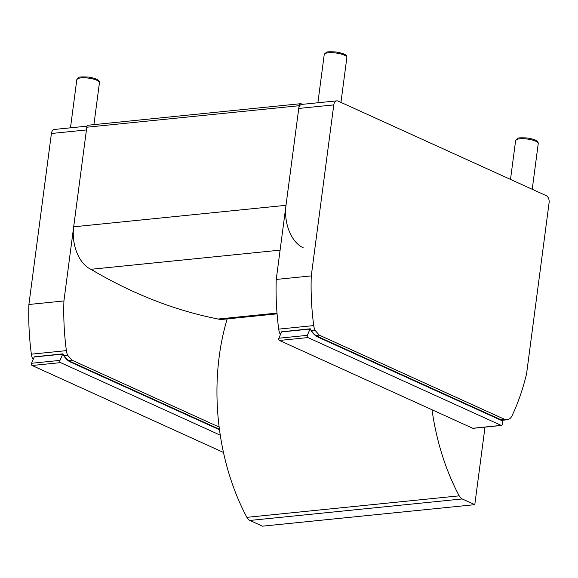 <?xml version="1.0" encoding="UTF-8"?>
<svg xmlns="http://www.w3.org/2000/svg" width="578" height="578" viewBox="0 0 578 578"><rect width="100%" height="100%" fill="white"/><g stroke="black" fill="none" stroke-linecap="round" stroke-linejoin="round"><path stroke-width="0.87" d="M462.212 498.951A8.562 5.448 -95.8 0 1 459.192 495.845L246.871 517.346A8.562 5.448 84.2 0 0 249.891 520.453L462.212 498.951L474.791 504.666L485.007 427.12M474.791 504.666L262.47 526.168L249.891 520.453M246.871 517.346A183.298 116.698 -95.8 0 1 227.205 318.897M277.072 313.847L221.822 319.446A20.403 12.991 -95.8 0 1 218.217 319.034A808.008 514.427 -95.8 0 1 90.927 269.305A34.239 21.798 -95.8 0 1 73.681 226.814L86.794 127.225L299.115 105.723A2.854 1.813 -95.8 0 1 300.618 103.7A2.854 1.813 -95.8 0 1 301.268 103.816L302.417 104.336M300.618 103.7L88.304 125.202A2.854 1.813 84.2 0 0 86.794 127.225M432.026 409.766A183.298 116.698 84.2 0 0 459.192 495.845M218.217 319.034L277.014 313.081M90.927 269.305L280.099 250.144M299.115 105.723L286.002 205.313A34.239 21.798 84.2 0 0 303.248 247.803M501.068 419.794L504.789 419.418L507.173 419.787L509.695 418.761A11.416 7.268 84.2 0 0 512.065 415.698A194.923 124.104 84.2 0 0 526.587 373.735L549.1 202.726A5.708 3.634 -95.8 0 0 546.232 195.646L338.087 101.085A5.708 3.634 -95.8 0 0 336.793 100.854L301.767 104.401A5.708 3.634 84.2 0 0 298.754 108.447L333.781 104.9A5.708 3.634 -95.8 0 1 336.793 100.854M280.785 333.802L280.041 333.874A11.416 7.268 -95.8 0 1 278.697 329.135A194.923 124.104 -95.8 0 1 276.241 279.449L311.267 275.908A194.923 124.104 84.2 0 0 313.717 325.587A11.416 7.268 84.2 0 0 315.061 330.327L319.251 335.124L315.4 335.515M504.789 419.418L319.251 335.124M311.267 275.908L333.781 104.9M276.241 279.449L298.754 108.447M33.445 358.844L32.693 358.924A11.416 7.268 -95.8 0 1 31.357 354.177A194.923 124.104 -95.8 0 1 28.9 304.498L63.92 300.95A194.923 124.104 84.2 0 0 66.376 350.636A11.416 7.268 84.2 0 0 67.72 355.376L71.91 360.166L68.059 360.556M219.149 427.063L71.91 360.166M63.92 300.95L86.433 129.949L51.413 133.496L28.9 304.498M87.119 126.141L54.426 129.45A5.708 3.634 84.2 0 0 51.413 133.496M317.676 336.533L318.131 337.162L317.676 336.533L318.131 337.162L502.73 421.03L502.203 420.307L317.878 336.569C314.916 335.24 312.387 332.653 310.299 328.803M501.82 420.199L502.203 420.307M281.594 331.938L310.046 329.055L307.323 335.341A1.423 0.91 84.2 0 0 307.915 337.574L501.198 425.386A1.423 0.91 84.2 0 0 501.523 425.444L473.071 428.327A1.423 0.91 84.2 0 1 472.746 428.269L279.463 340.456A1.423 0.91 84.2 0 1 278.863 338.224L281.594 331.938A0.715 0.455 84.2 0 1 281.674 331.801L310.278 328.788M310.046 329.055A0.715 0.455 -95.8 0 1 310.133 328.918L310.133 328.918A22.036 14.031 84.2 0 0 318.131 337.162M501.523 425.444A1.423 0.91 84.2 0 0 502.275 424.433L502.73 421.03M70.335 361.582L70.791 362.211L70.335 361.582L70.791 362.211L219.496 429.772M223.469 452.437L32.115 365.498A1.423 0.91 84.2 0 1 31.523 363.273L34.254 356.98A0.715 0.455 84.2 0 1 34.333 356.85L62.93 353.837M34.254 356.98L62.706 354.104A0.715 0.455 -95.8 0 1 62.785 353.967L62.785 353.967A22.036 14.031 84.2 0 0 70.791 362.211M62.706 354.104L59.982 360.39A1.423 0.91 84.2 0 0 60.574 362.623L220.276 435.176M73.681 226.814L286.002 205.313M278.697 329.135L313.717 325.587M311.419 330.695L315.061 330.327M31.357 354.177L66.376 350.636M64.079 355.745L67.72 355.376M346.858 57.54C346.583 55.654 346.843 53.92 335.897 51.955C329.417 51.644 326.216 51.789 326.274 52.388L324.229 54.556A11.416 3.056 7.5 0 1 335.948 53.017A11.416 3.056 7.5 0 1 346.858 57.54L340.955 102.385M538.248 143.568C537.966 141.675 538.226 139.948 527.28 137.983C520.807 137.672 517.599 137.817 517.657 138.417L515.619 140.584A11.416 3.056 7.5 0 1 527.331 139.045A11.416 3.056 7.5 0 1 538.248 143.568L532.222 189.288M99.445 82.654C99.163 80.768 99.43 79.042 88.477 77.069C82.004 76.758 78.796 76.903 78.861 77.503L76.816 79.677A11.416 3.056 7.5 0 1 88.528 78.131A11.416 3.056 7.5 0 1 99.445 82.654L93.918 124.631M278.863 338.224L307.323 335.341M472.746 428.269L501.198 425.386M279.463 340.456L307.915 337.574M31.523 363.273L59.982 360.39M32.115 365.498L60.574 362.623M502.166 420.293L507.173 419.787M324.229 54.556L317.886 102.768M515.619 140.584L510.504 179.418M76.816 79.677L70.473 127.825M219.43 429.259L70.538 361.611M70.53 361.611C67.575 360.282 65.047 357.695 62.951 353.844"/></g></svg>
